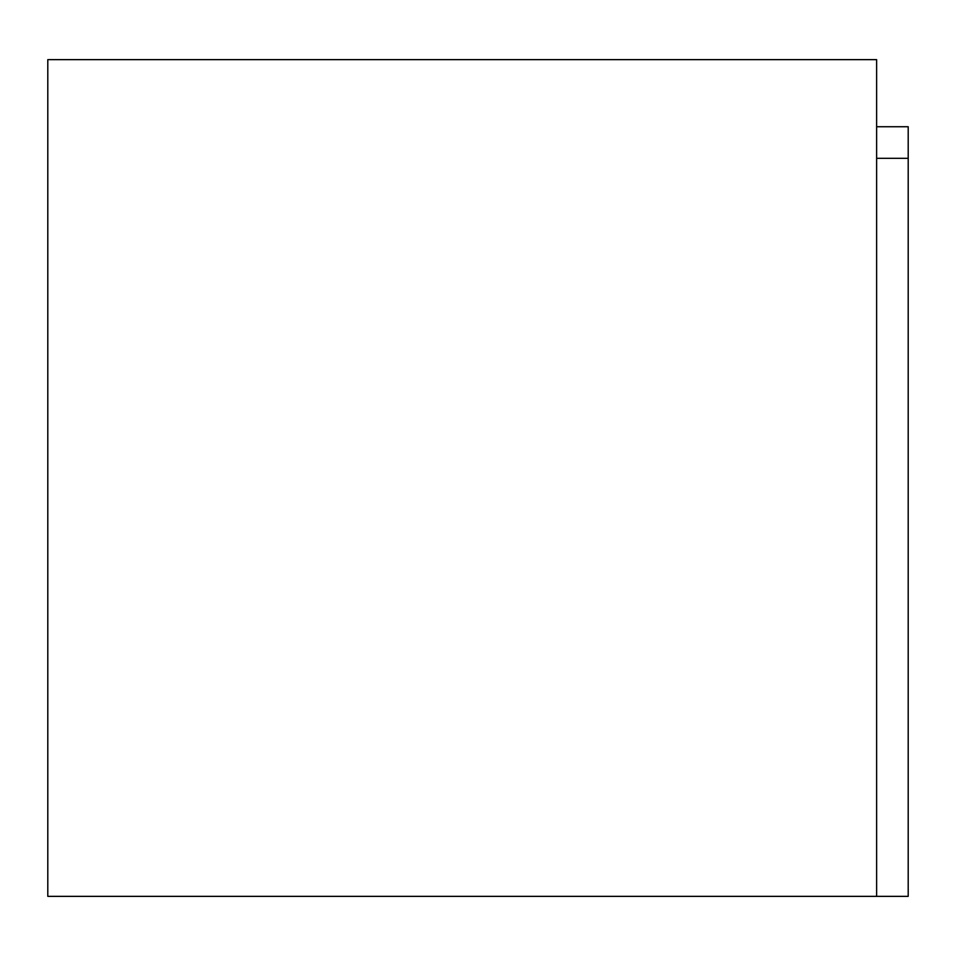 <?xml version="1.0" encoding="UTF-8"?>
<svg xmlns="http://www.w3.org/2000/svg" width="956" height="956" viewBox="0 0 956 956"><rect width="100%" height="100%" fill="white"/><g stroke="black" fill="none" stroke-linecap="round" stroke-linejoin="round"><path stroke-width="1.43" d="M876.628 896.358L876.628 59.642L47.8 59.642L47.8 896.358L908.2 896.358L908.2 158.314L876.628 158.314L908.2 158.314L908.2 126.742L876.628 126.742"/></g></svg>

